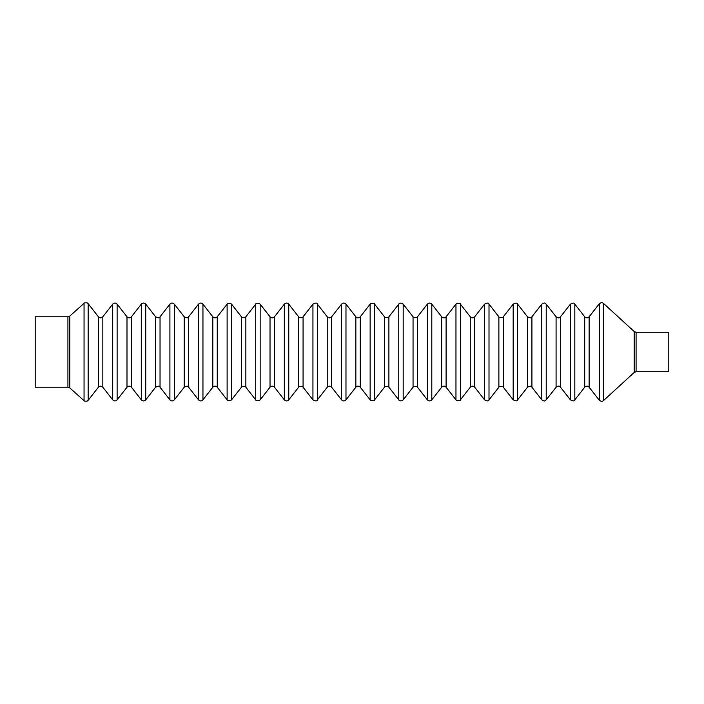 <?xml version="1.0" encoding="UTF-8"?>
<svg xmlns="http://www.w3.org/2000/svg" width="704" height="704" viewBox="0 0 704 704"><rect width="100%" height="100%" fill="white"/><g stroke="black" fill="none" stroke-linecap="round" stroke-linejoin="round"><path stroke-width="1.06" d="M67.918 316.8L35.2 316.8L35.2 387.2L67.918 387.2L67.918 316.8L69.793 316.078L84.058 303.318L84.058 400.682C83.978 401.148 84.999 401.298 87.12 401.139L88.158 400.312L88.158 303.688L87.12 302.861C84.999 302.702 83.978 302.852 84.058 303.318M636.099 332.288L668.8 332.288L668.8 371.712L636.099 371.712L636.099 332.288L634.198 331.549L634.198 372.451L603.46 400.629L603.46 303.371C602.448 303.213 602.932 301.462 599.342 303.714L599.342 400.286C602.932 402.538 602.448 400.787 603.46 400.629M84.058 400.682L69.793 387.922L69.793 316.078M599.342 400.286L589.134 387.226L589.134 316.774C587.655 318.208 586.177 318.208 584.698 316.774L584.698 387.226L574.825 399.846L574.825 304.154C574.587 302.764 573.109 302.764 570.39 304.154L570.39 399.846L560.525 387.226L560.525 316.774C559.442 317.143 559.918 319.114 556.09 316.774L556.09 387.226L546.225 399.846L546.225 304.154C545.072 303.767 545.618 301.796 541.781 304.154L541.781 399.846L531.916 387.226L531.916 316.774C531.678 318.164 530.2 318.164 527.481 316.774L527.481 387.226L517.616 399.846L517.616 304.154C517.387 302.826 515.909 302.826 513.181 304.154L513.181 399.846L503.316 387.226L503.316 316.774C504.328 317.803 497.869 317.803 498.872 316.774L498.872 387.226L489.007 399.846L489.007 304.154C488.717 302.746 487.238 302.746 484.572 304.154L484.572 399.846L474.707 387.226L474.707 316.774C473.255 318.208 471.777 318.208 470.272 316.774L470.272 387.226L460.407 399.846L460.407 304.154C460.803 303.494 459.501 303.318 456.518 303.618L455.963 304.154L455.963 399.846L446.098 387.226L446.098 316.774C444.646 318.208 443.168 318.208 441.663 316.774L441.663 387.226L431.798 399.846L431.798 304.154C430.32 302.72 428.842 302.72 427.363 304.154L427.363 399.846L417.498 387.226L417.498 316.774C417.868 317.442 416.574 317.627 413.609 317.31L413.054 316.774L413.054 387.226L403.19 399.846L403.19 304.154C400.47 301.849 398.429 304.234 398.754 304.154L398.754 399.846L388.89 387.226L388.89 316.774C389.585 317.636 384.789 318.261 384.454 316.774L384.454 387.226L374.59 399.846L374.59 304.154C374.968 303.53 373.71 303.327 370.797 303.547L370.146 304.154L370.146 399.846L360.281 387.226L360.281 316.774C358.802 318.208 357.324 318.208 355.846 316.774L355.846 387.226L345.981 399.846L345.981 304.154C344.502 302.72 343.024 302.72 341.546 304.154L341.546 399.846L331.672 387.226L331.672 316.774C330.194 318.208 328.715 318.208 327.237 316.774L327.237 387.226L317.372 399.846L317.372 304.154C317.046 302.746 315.568 302.746 312.937 304.154L312.937 399.846L303.072 387.226L303.072 316.774C303.486 316.272 302.28 318.692 299.182 317.31L298.628 316.774L298.628 387.226L288.763 399.846L288.763 304.154C287.311 302.72 285.833 302.72 284.328 304.154L284.328 399.846L274.463 387.226L274.463 316.774C272.985 318.208 271.506 318.208 270.028 316.774L270.028 387.226L260.163 399.846L260.163 304.154L258.993 303.274C256.555 303.362 255.464 303.653 255.719 304.154L255.719 399.846L245.854 387.226L245.854 316.774C246.277 316.272 245.062 318.692 241.965 317.31L241.419 316.774L241.419 387.226L231.554 399.846L231.554 304.154L230.454 303.301C228.07 303.283 226.952 303.565 227.119 304.154L227.119 399.846L217.254 387.226L217.254 316.774C215.794 318.208 214.315 318.208 212.81 316.774L212.81 387.226L202.946 399.846L202.946 304.154C201.467 302.72 199.989 302.72 198.51 304.154L198.51 399.846L188.646 387.226L188.646 316.774C188.408 318.164 186.93 318.164 184.21 316.774L184.21 387.226L174.346 399.846L174.346 304.154C172.885 302.72 171.406 302.72 169.902 304.154L169.902 399.846L160.037 387.226L160.037 316.774C159.799 318.164 158.321 318.164 155.602 316.774L155.602 387.226L145.737 399.846L145.737 304.154C144.285 302.72 142.806 302.72 141.302 304.154L141.302 399.846L131.437 387.226L131.437 316.774C129.95 318.208 128.471 318.208 126.993 316.774L126.993 387.226L117.128 399.846L117.128 304.154C115.676 302.72 114.198 302.72 112.693 304.154L112.693 399.846L102.828 387.226L102.828 316.774C101.35 318.208 99.871 318.208 98.393 316.774L98.393 387.226L88.158 400.312M98.393 316.774L88.158 303.688M117.128 399.846C115.676 401.28 114.198 401.28 112.693 399.846M126.993 316.774L117.128 304.154M102.828 316.774L112.693 304.154M145.737 399.846C144.285 401.28 142.806 401.28 141.302 399.846M131.437 316.774L141.302 304.154M155.602 316.774L145.737 304.154M174.346 399.846C172.885 401.28 171.406 401.28 169.902 399.846M160.037 316.774L169.902 304.154M184.21 316.774L174.346 304.154M202.946 399.846C201.467 401.28 199.989 401.28 198.51 399.846M212.81 316.774L202.946 304.154M188.646 316.774L198.51 304.154M231.554 399.846L230.454 400.699C228.07 400.717 226.952 400.435 227.119 399.846M241.419 316.774L231.554 304.154M217.254 316.774L227.119 304.154M260.163 399.846L258.993 400.726C256.555 400.638 255.464 400.347 255.719 399.846M270.028 316.774L260.163 304.154M245.854 316.774L255.719 304.154M288.763 399.846C287.311 401.28 285.833 401.28 284.328 399.846M274.463 316.774L284.328 304.154M298.628 316.774L288.763 304.154M317.372 399.846C317.046 401.254 315.568 401.254 312.937 399.846M303.072 316.774L312.937 304.154M327.237 316.774L317.372 304.154M345.981 399.846C344.502 401.28 343.024 401.28 341.546 399.846M355.846 316.774L345.981 304.154M331.672 316.774L341.546 304.154M374.59 399.846C374.968 400.47 373.71 400.673 370.797 400.453L370.146 399.846M384.454 316.774L374.59 304.154M360.281 316.774L370.146 304.154M403.19 399.846C400.47 402.151 398.429 399.766 398.754 399.846M413.054 316.774L403.19 304.154M388.89 316.774L398.754 304.154M431.798 399.846C430.32 401.28 428.842 401.28 427.363 399.846M417.498 316.774L427.363 304.154M441.663 316.774L431.798 304.154M460.407 399.846C460.803 400.506 459.501 400.682 456.518 400.382L455.963 399.846M446.098 316.774L455.963 304.154M470.272 316.774L460.407 304.154M489.007 399.846C488.717 401.254 487.238 401.254 484.572 399.846M474.707 316.774L484.572 304.154M498.872 316.774L489.007 304.154M517.616 399.846C517.387 401.174 515.909 401.174 513.181 399.846M527.481 316.774L517.616 304.154M503.316 316.774L513.181 304.154M546.225 399.846C545.072 400.233 545.618 402.204 541.781 399.846M556.09 316.774L546.225 304.154M531.916 316.774L541.781 304.154M574.825 399.846C574.587 401.236 573.109 401.236 570.39 399.846M560.525 316.774L570.39 304.154M584.698 316.774L574.825 304.154M589.134 316.774L599.342 303.714M634.198 331.549L603.46 303.371M274.463 387.226C272.985 385.792 271.506 385.792 270.028 387.226M417.498 387.226C417.868 386.558 416.574 386.373 413.609 386.69L413.054 387.226M69.793 387.922L67.918 387.2M303.072 387.226C303.486 387.728 302.28 385.308 299.182 386.69L298.628 387.226M131.437 387.226C129.95 385.792 128.471 385.792 126.993 387.226M560.525 387.226C559.442 386.857 559.918 384.886 556.09 387.226M589.134 387.226C587.655 385.792 586.177 385.792 584.698 387.226M160.037 387.226C159.799 385.836 158.321 385.836 155.602 387.226M245.854 387.226C246.277 387.728 245.062 385.308 241.965 386.69L241.419 387.226M446.098 387.226C444.646 385.792 443.168 385.792 441.663 387.226M102.828 387.226C101.35 385.792 99.871 385.792 98.393 387.226M636.099 371.712L634.198 372.451M388.89 387.226C389.585 386.364 384.789 385.739 384.454 387.226M217.254 387.226C215.794 385.792 214.315 385.792 212.81 387.226M531.916 387.226C531.678 385.836 530.2 385.836 527.481 387.226M474.707 387.226C473.255 385.792 471.777 385.792 470.272 387.226M360.281 387.226C358.802 385.792 357.324 385.792 355.846 387.226M503.316 387.226C504.328 386.197 497.869 386.197 498.872 387.226M188.646 387.226C188.408 385.836 186.93 385.836 184.21 387.226M331.672 387.226C330.194 385.792 328.715 385.792 327.237 387.226"/></g></svg>
